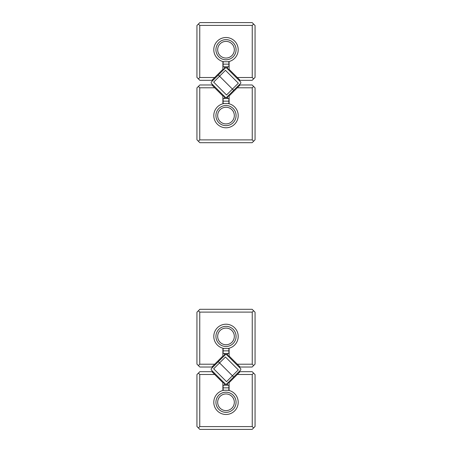 <?xml version="1.0" encoding="UTF-8"?>
<svg xmlns="http://www.w3.org/2000/svg" width="452" height="452" viewBox="0 0 452 452"><rect width="100%" height="100%" fill="white"/><g stroke="black" fill="none" stroke-linecap="round" stroke-linejoin="round"><path stroke-width="0.68" d="M237.306 77.518L252.25 77.518L252.25 25.408L199.75 25.408L199.75 77.518L214.694 77.518L211.886 80.326L199.846 80.326L196.942 77.422L196.942 25.504L199.846 22.6L252.154 22.6L255.058 25.504L255.058 77.422L252.154 80.326L240.114 80.326L229.102 69.314L229.102 62.116L228.164 61.732A12.204 12.204 0 0 0 236.187 43.002A12.204 12.204 0 0 0 215.813 43.002A12.204 12.204 0 0 0 223.836 61.732L222.898 62.116L222.898 69.314L223.124 69.088L223.672 69.636M214.694 77.518L222.898 69.314M198.394 78.874L199.75 77.518M199.75 25.408L198.394 24.052M252.25 77.518L253.606 78.874M253.606 24.052L252.25 25.408M223.836 61.732L228.164 61.732M227.785 59.636A10.074 10.074 0 0 0 236 48.522A10.074 10.074 0 0 0 225.401 39.663A10.074 10.074 0 0 0 215.926 49.72A10.074 10.074 0 0 0 227.785 59.636M217.672 49.72A8.328 8.328 0 0 1 230.164 42.505A8.328 8.328 0 0 1 230.164 56.935A8.328 8.328 0 0 1 217.672 49.72M196.942 139.798L196.942 87.88L199.846 84.976L211.886 84.976L222.898 95.988L222.898 103.186L223.836 103.57A12.204 12.204 0 0 0 215.813 122.3A12.204 12.204 0 0 0 236.187 122.3A12.204 12.204 0 0 0 228.164 103.57L229.102 103.186L229.102 95.988L240.114 84.976L252.154 84.976L255.058 87.88L255.058 139.798L252.154 142.702L199.846 142.702L196.942 139.798M214.694 87.784L199.75 87.784L199.75 139.894L252.25 139.894L252.25 87.784L237.306 87.784M253.606 86.428L252.25 87.784M252.25 139.894L253.606 141.25M199.75 87.784L198.394 86.428M198.394 141.25L199.75 139.894M228.164 103.57L223.836 103.57M224.215 105.672A10.074 10.074 0 0 0 215.999 116.78A10.074 10.074 0 0 0 226.599 125.639A10.074 10.074 0 0 0 236.074 115.582A10.074 10.074 0 0 0 224.215 105.672M234.328 115.582A8.328 8.328 0 0 1 221.836 122.797A8.328 8.328 0 0 1 221.836 108.367A8.328 8.328 0 0 1 234.328 115.582M237.306 364.216L252.25 364.216L252.25 312.106L199.75 312.106L199.75 364.216L214.694 364.216L211.886 367.024L199.846 367.024L196.942 364.12L196.942 312.202L199.846 309.298L252.154 309.298L255.058 312.202L255.058 364.12L252.154 367.024L240.114 367.024L229.102 356.012L229.102 348.814L228.164 348.43A12.204 12.204 0 0 0 238.119 334.972A12.204 12.204 0 0 0 225.277 324.237A12.204 12.204 0 0 0 223.836 348.43L228.164 348.43M214.694 364.216L222.898 356.012L222.898 348.814L223.836 348.43M253.606 310.75L252.25 312.106M252.25 364.216L253.606 365.572M199.75 312.106L198.394 310.75M198.394 365.572L199.75 364.216M215.926 336.418A10.074 10.074 0 0 0 226 346.492A10.074 10.074 0 0 0 236.074 336.418A10.074 10.074 0 0 0 226 326.344A10.074 10.074 0 0 0 215.926 336.418M217.672 336.418A8.328 8.328 0 0 1 226 328.09A8.328 8.328 0 0 1 234.328 336.418A8.328 8.328 0 0 1 226 344.746A8.328 8.328 0 0 1 217.672 336.418M214.694 374.482L199.75 374.482L199.75 426.592L252.25 426.592L252.25 374.482L237.306 374.482L240.114 371.674L252.154 371.674L255.058 374.578L255.058 426.496L252.154 429.4L199.846 429.4L196.942 426.496L196.942 374.578L199.846 371.674L211.886 371.674L222.898 382.686L222.898 389.884L223.836 390.268A12.204 12.204 0 0 0 213.881 403.726A12.204 12.204 0 0 0 226.723 414.461A12.204 12.204 0 0 0 228.164 390.268L223.836 390.268M237.306 374.482L229.102 382.686L229.102 389.884L228.164 390.268M198.394 427.948L199.75 426.592M199.75 374.482L198.394 373.126M252.25 426.592L253.606 427.948M253.606 373.126L252.25 374.482M236.074 402.28A10.074 10.074 0 0 0 226 392.206A10.074 10.074 0 0 0 215.926 402.28A10.074 10.074 0 0 0 226 412.354A10.074 10.074 0 0 0 236.074 402.28M234.328 402.28A8.328 8.328 0 0 1 226 410.608A8.328 8.328 0 0 1 217.672 402.28A8.328 8.328 0 0 1 226 393.952A8.328 8.328 0 0 1 234.328 402.28M224.452 385.234L224.452 384.273L227.548 384.302L227.548 383.94L226.751 383.94M225.249 383.94L224.452 383.94L224.452 384.273L227.548 384.273L227.548 385.234M224.452 383.94L224.452 383.138M224.452 355.554L224.452 354.758L225.249 354.758M226.751 354.758L227.548 354.758L227.548 354.396L224.452 354.396L224.452 354.758M227.548 353.464L227.548 354.396L224.452 354.396L224.452 353.464M227.548 354.758L226.915 354.927M227.548 355.554L227.548 354.927M226.915 383.771L227.548 383.771L227.548 383.138M211.208 369.894L225.452 384.143L226.548 384.143L233.673 377.019L232.435 375.787L233.673 377.019L240.792 369.894L240.792 368.798L226.548 354.554L225.452 354.554L218.327 361.679L219.565 362.911L213.666 368.809L226.542 381.68L232.435 375.787L218.327 361.679L211.208 368.798L211.208 369.894M219.565 362.911L232.435 375.787L238.334 369.889L225.458 357.012L219.565 362.911M222.898 356.012L223.124 355.786L223.672 356.334M239.56 371.132L239.56 372.228L239.012 371.68M212.44 367.566L212.44 366.47L212.988 367.018M228.328 382.364L228.876 382.912L229.102 382.686M227.509 382.912L228.876 382.912M224.491 355.786L223.124 355.786M227.509 355.786L228.876 355.786L228.328 356.334M212.988 371.68L212.44 372.228L212.44 371.132M222.898 382.686L223.124 382.912L223.672 382.364M239.012 367.018L239.56 366.47L239.56 367.566M224.491 382.912L223.124 382.912M224.452 98.536L224.452 97.581L227.548 97.604L227.548 97.242L226.751 97.242M225.249 97.242L224.452 97.242L224.452 97.581L227.548 97.581L227.548 98.536M224.452 97.242L224.452 96.445M224.452 68.862L224.452 68.06L225.249 68.06M226.751 68.06L227.548 68.06L227.548 67.698L224.452 67.698L224.452 68.06M227.548 66.766L227.548 67.698L224.452 67.698L224.452 66.766M227.548 68.06L226.915 68.229M227.548 68.862L227.548 68.229M226.915 97.073L227.548 97.073L227.548 96.445M211.208 83.202L225.452 97.446L226.548 97.446L233.673 90.321L232.435 89.089L233.673 90.321L240.792 83.202L240.792 82.106L226.548 67.856L225.452 67.856L218.327 74.981L219.565 76.213L213.666 82.111L226.542 94.988L232.435 89.089L218.327 74.981L211.208 82.106L211.208 83.202M219.565 76.213L232.435 89.089L238.334 83.191L225.458 70.32L219.565 76.213M239.56 84.434L239.56 85.53L239.012 84.982M212.44 80.868L212.44 79.772L212.988 80.32M228.328 95.666L228.876 96.214L229.102 95.988M227.509 96.214L228.876 96.214M224.491 69.088L223.124 69.088M227.509 69.088L228.876 69.088L228.328 69.636M212.988 84.982L212.44 85.53L212.44 84.434M222.898 95.988L223.124 96.214L223.672 95.666M239.012 80.32L239.56 79.772L239.56 80.868M224.491 96.214L223.124 96.214M228.904 64.15L223.096 64.15L223.096 66.766L228.904 66.766L228.904 62.116M223.096 64.15L223.096 62.116M223.096 101.152L228.904 101.152L228.904 98.536L223.096 98.536L223.096 103.186M228.904 101.152L228.904 103.186M228.904 348.814L228.904 353.464L223.096 353.464L223.096 348.814M228.904 350.848L223.096 350.848M223.096 389.884L223.096 385.234L228.904 385.234L228.904 389.884M223.096 387.85L228.904 387.85M227.548 384.279L224.452 384.279M224.452 383.771L225.085 383.771M225.085 354.927L224.452 354.927M224.452 354.413L227.548 354.413M227.548 97.587L224.452 97.587M224.452 97.073L225.085 97.073M225.085 68.229L224.452 68.229M224.452 67.721L227.548 67.721"/></g></svg>
